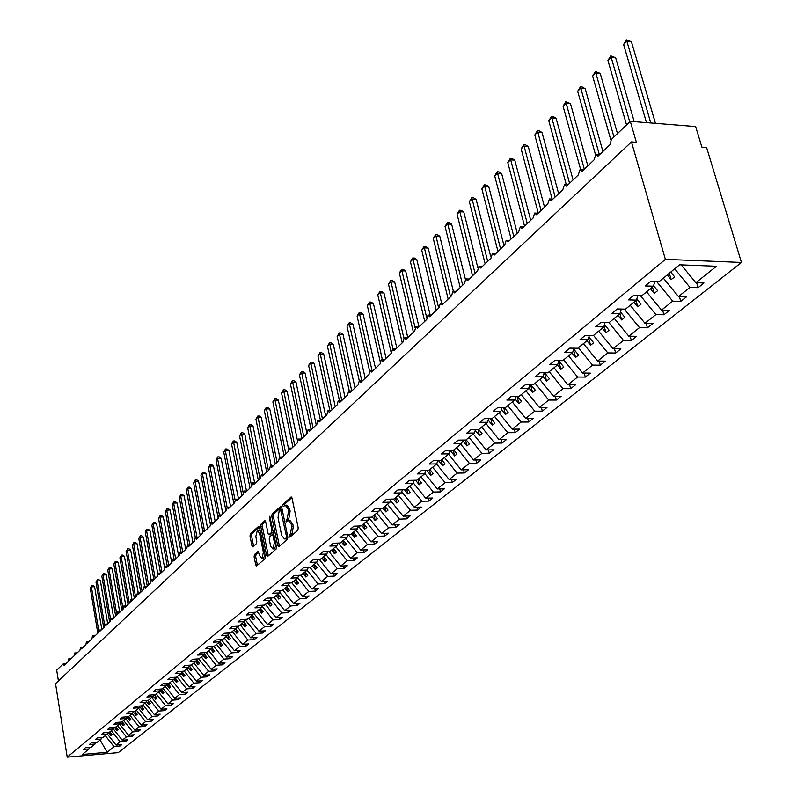 <?xml version="1.0" encoding="UTF-8"?>
<svg xmlns="http://www.w3.org/2000/svg" width="797" height="797" viewBox="0 0 797 797"><rect width="100%" height="100%" fill="white"/><g stroke="black" fill="none" stroke-linecap="round" stroke-linejoin="round"><path stroke-width="1.2" d="M289.122 536.441L289.879 537.158L297.819 530.274L298.227 527.943L292.011 498.045L291.134 496.949L283.084 504.172L282.805 505.786L283.413 506.553L285.226 505.188L288.006 508.705L288.524 511.176L287.249 518.558L285.954 521.069L286.571 521.846L288.365 520.511L291.184 524.077L291.702 526.558L290.417 533.95L289.122 536.441M288.903 520.491L289.978 520.461L292.798 524.018L293.316 526.508L292.031 533.89L291.005 534.777L290.736 536.411M254.472 554.543L254.104 556.754L255.717 564.874L256.554 565.98L264.983 558.737L265.361 556.495L259.523 527.415L258.507 526.438L250.358 533.821L249.989 536.032L251.922 545.776L252.749 546.862L256.415 543.654L256.793 541.432L255.817 536.58L257.321 530.334L259.543 533.243L263.379 552.371L261.884 558.607L259.633 555.648L258.158 551.355L254.472 554.543L256.046 554.473L255.678 556.685L257.421 565.282M665.385 259.344L67.227 757.15L118.255 752.627L741.459 262.442L665.385 259.344L631.463 141.906L636.375 142.274L630.307 121.323L611.319 139.495L610.233 144.466L597.889 156.242L595.867 154.548L594.044 159.908L581.999 171.395L580.017 169.701L578.243 174.981L566.488 186.189L564.545 184.496L562.821 189.686L551.345 200.635L549.442 198.941L547.768 204.052L536.56 214.742L534.687 213.048L533.063 218.079L522.115 228.52L520.272 226.826L518.698 231.778L507.998 241.979L506.195 240.295L504.65 245.167L494.2 255.14L492.426 253.456L490.932 258.258L480.711 268.011L478.967 266.328L477.513 271.05L467.52 280.584L465.807 278.91L464.392 283.563L454.619 292.897L452.935 291.224L451.56 295.807L441.996 304.932L440.342 303.258L439.008 307.781L429.643 316.718L428.019 315.044L426.714 319.507L417.548 328.244L415.964 326.581L414.689 330.974L405.713 339.542L404.149 337.878L402.913 342.212L394.117 350.59L392.582 348.937L391.377 353.21L382.769 361.42L381.255 359.776L380.079 363.99L371.641 372.03L370.157 370.386L369.011 374.55L360.742 382.43L359.278 380.787L358.162 384.891L350.062 392.622L348.628 390.978L347.532 395.033L339.592 402.605L338.177 400.971L337.101 404.976L329.32 412.398L327.926 410.774L326.89 414.719L319.248 422.002L317.883 420.378L316.867 424.283L309.375 431.426L308.031 429.802L307.034 433.658L299.682 440.671L298.357 439.047L297.391 442.863L290.178 449.737L288.873 448.123L287.926 451.889L280.843 458.634L279.568 457.03L278.631 460.746L271.687 467.371L270.422 465.767L269.516 469.443L262.701 475.948L261.456 474.345L260.569 477.981L253.874 484.367L252.649 482.773L251.772 486.359L245.197 492.636L243.992 491.042L243.145 494.598L236.689 500.755L235.494 499.171L234.667 502.688L228.321 508.735L227.145 507.161L226.338 510.628L220.102 516.576L218.946 515.001L218.149 518.439L212.022 524.277L210.886 522.712L210.109 526.11L204.082 531.848L202.966 530.284L202.199 533.651L196.281 539.29L195.175 537.736L194.428 541.063L188.61 546.612L187.524 545.058L186.787 548.346L181.068 553.805L179.992 552.261L179.275 555.509L173.656 560.879L172.59 559.335L171.893 562.552L166.354 567.833L165.318 566.298L164.62 569.486L159.181 574.677L158.155 573.153L157.477 576.311L152.117 581.412L151.111 579.887L150.444 583.015L145.174 588.037L144.177 586.522L143.52 589.611L138.339 594.562L137.353 593.048L136.715 596.106L131.615 600.978L130.638 599.464L130.011 602.502L124.99 607.294L124.033 605.79L123.415 608.788L118.474 613.511L117.528 612.016L116.92 614.985L112.048 619.628L111.122 618.143L110.524 621.082L105.732 625.655L104.815 624.171L104.228 627.09L99.505 631.593L98.599 630.118L98.031 633.007L93.379 637.441L92.482 635.966L91.924 638.835L87.341 643.199L86.455 641.734L85.907 644.574L81.394 648.878L80.517 647.413L79.979 650.222L75.536 654.467L74.669 653.002L74.141 655.792L69.757 659.966L68.911 658.511L68.383 661.281L64.069 665.395L63.073 664.04L56.697 670.138L58.42 680.927M67.227 757.15L55.541 683.637L631.463 141.906M277.725 545.756L278.781 546.772L287.418 539.29L287.817 536.989L281.72 507.35L280.863 506.254L272.136 514.095L271.747 516.366L277.725 545.756L279.468 546.184M276.071 549.123L267.633 556.436L266.596 555.419L260.749 526.309L261.127 524.067L264.863 520.74L265.7 521.826L268.091 533.651L268.938 534.747L271.518 532.516L271.907 530.254L269.396 517.911L269.804 516.247L276.459 546.852L276.071 549.123M696.628 282.726L698.072 287.667L703.98 282.985L695.841 282.706L716.463 266.248L679.592 264.803L659.288 281.451L650.93 281.172L645.152 285.934L653.49 286.203L642.173 295.478L633.884 295.229L628.255 299.871L636.524 300.11L625.496 309.156L617.267 308.947L611.767 313.48L619.976 313.679L609.217 322.506L601.048 322.327L595.688 326.75L603.837 326.909L593.327 335.527L585.217 335.378L579.987 339.701L588.076 339.831L577.815 348.239L569.775 348.13L564.665 352.344L572.684 352.443L562.672 360.662L554.682 360.573L549.701 364.687L557.661 364.767L547.878 372.787L539.948 372.727L535.076 376.752L542.986 376.802L533.422 384.642L525.552 384.602L520.79 388.537L528.64 388.557L519.295 396.219L511.485 396.219L506.832 400.054L514.623 400.054L505.487 407.546L497.736 407.556L493.184 411.312L500.914 411.292L491.978 418.614L484.287 418.654L479.834 422.33L487.505 422.28L478.768 429.444L471.137 429.503L466.783 433.1L474.394 433.03L465.846 440.034L458.275 440.123L454.011 443.64L461.573 443.54L453.204 450.405L445.682 450.504L441.518 453.951L449.02 453.832L440.831 460.546L433.359 460.676L429.284 464.043L436.726 463.904L428.716 470.479L421.304 470.619L417.309 473.916L424.701 473.767L416.851 480.202L409.489 480.372L405.573 483.6L412.916 483.43L405.235 489.727L397.922 489.906L394.087 493.074L401.379 492.885L393.848 499.061L386.595 499.261L382.839 502.359L390.072 502.16L382.699 508.207L375.497 508.416L371.81 511.455L378.993 511.236L371.761 517.163L364.618 517.392L361.001 520.371L368.144 520.142L361.051 525.95L353.948 526.189L350.411 529.108L357.494 528.869L350.541 534.568L343.497 534.817L340.03 537.676L347.064 537.417L340.239 543.006L333.246 543.275L329.838 546.084L336.832 545.806L330.137 551.295L323.183 551.574L319.856 554.323L326.79 554.045L320.225 559.414L313.321 559.713L310.053 562.413L316.937 562.114L310.501 567.394L303.647 567.693L300.439 570.343L307.273 570.034L300.957 575.215L294.153 575.534L290.995 578.124L297.799 577.805L291.592 582.896L284.828 583.215L281.74 585.775L288.484 585.446L282.397 590.428L275.682 590.766L272.644 593.277L279.348 592.938L273.371 597.83L266.696 598.178L263.717 600.639L270.372 600.29L264.504 605.102L257.879 605.461L254.95 607.872L261.565 607.513L255.797 612.235L249.212 612.604L246.333 614.975L252.908 614.607L247.239 619.249L240.704 619.628L237.875 621.959L244.4 621.58L238.841 626.143L232.345 626.522L229.566 628.813L236.051 628.434L230.582 632.918L224.126 633.306L221.397 635.558L227.842 635.159L222.463 639.563L216.057 639.961L213.367 642.173L219.773 641.774L214.483 646.108L208.117 646.506L205.477 648.688L211.833 648.28L206.642 652.534L200.316 652.952L197.726 655.084L204.042 654.676L198.931 658.86L192.645 659.278L190.094 661.38L196.371 660.962L191.35 665.077L185.103 665.495L182.593 667.567L188.829 667.139L183.898 671.184L177.681 671.622L175.22 673.654L181.417 673.216L176.555 677.201L170.389 677.639L167.968 679.642L174.125 679.203L169.343 683.119L163.216 683.557L160.825 685.53L166.942 685.081L162.239 688.937L156.152 689.385L153.801 691.318L159.878 690.869L155.256 694.665L149.198 695.123L146.897 697.026L152.934 696.568L148.381 700.304L142.364 700.762L140.093 702.635L146.09 702.177L141.607 705.853L135.629 706.311L133.398 708.164L139.365 707.696L134.952 711.313L129.004 711.781L126.803 713.594L132.73 713.126L128.387 716.692L122.489 717.161L120.317 718.954L126.205 718.476L121.931 721.982L116.063 722.461L113.931 724.224L119.779 723.746L115.575 727.203L109.737 727.681L107.635 729.414L113.453 728.936L109.309 732.333L103.51 732.822L101.438 734.525L107.226 734.047L103.142 737.394L97.373 737.883L95.331 739.566L101.089 739.078L97.065 742.376L91.336 742.864L89.324 744.528L95.042 744.029L91.077 747.287L85.379 747.775L83.396 749.409L89.085 748.921L89.692 747.407M95.042 744.029L95.66 742.495M101.089 739.078L101.717 737.514M107.226 734.047L107.864 732.453M113.453 728.936L114.101 727.322M119.779 723.746L120.437 722.102L123.276 725.668L124.531 724.652L122.23 721.743M126.205 718.476L126.872 716.812M132.73 713.126L133.398 711.432M139.365 707.696L140.043 705.973M146.09 702.177L146.778 700.424M152.934 696.568L153.632 694.785M159.878 690.869L160.586 689.056M166.942 685.081L167.659 683.238M174.125 679.203L174.842 677.32M181.417 673.216L182.144 671.313M188.829 667.139L189.576 665.196M196.371 660.962L197.128 658.98M204.042 654.676L204.799 652.653M211.833 648.28L212.61 646.228M219.773 641.774L220.56 639.682M227.842 635.159L228.639 633.027M236.051 628.434L236.858 626.263M244.4 621.58L245.227 619.369M252.908 614.607L253.735 612.355M261.565 607.513L262.402 605.212M270.372 600.29L271.229 597.939M279.348 592.938L280.215 590.537M288.484 585.446L289.361 582.996M297.799 577.805L298.686 575.314M307.273 570.034L308.18 567.494M316.937 562.114L317.864 559.514M326.79 554.045L327.716 551.394M336.832 545.806L337.769 543.106M347.064 537.417L348.02 534.657M357.494 528.869L358.471 526.04M368.144 520.142L369.131 517.253M378.993 511.236L380 508.287M390.072 502.16L391.088 499.141M401.379 492.885L402.415 489.796M412.916 483.43L413.962 480.272M424.701 473.767L425.757 470.539M436.726 463.904L437.812 460.596M449.02 453.832L450.106 450.444M461.573 443.54L462.678 440.074M474.394 433.03L475.52 429.473M487.505 422.28L488.651 418.634M500.914 411.292L502.07 407.546M514.623 400.054L515.789 396.219M528.64 388.557L529.826 384.622M542.986 376.802L544.192 372.757M557.661 364.767L558.886 360.623M572.684 352.443L573.93 348.189M588.076 339.831L589.332 335.457M603.837 326.909L605.102 322.416M619.976 313.679L621.261 309.047M636.524 300.11L637.829 295.348M119.44 744.826L119.68 746.251L121.732 744.627L116.123 745.115L120.188 741.868L111.331 730.68M107.276 733.927L116.123 745.115M125.577 739.935L125.816 741.389L127.909 739.736L122.26 740.214L126.384 736.926L117.458 725.659M113.373 728.996L122.26 740.214M131.794 734.973L132.053 736.448L134.165 734.774L128.486 735.252L132.681 731.915L123.674 720.558M119.54 723.945L128.486 735.252M138.11 729.932L138.369 731.437L140.521 729.733L134.813 730.211L139.057 726.824L129.991 715.377M125.787 718.824L134.813 730.211M144.526 724.822L144.795 726.346L146.967 724.622L141.228 725.091L145.542 721.654L136.397 710.127M132.133 713.624L141.228 725.091M151.031 719.631L151.31 721.185L153.522 719.432L147.744 719.89L152.117 716.403L142.912 704.787M138.578 708.344L147.744 719.89M157.647 714.361L157.926 715.935L160.167 714.152L154.359 714.62L158.802 711.073L149.517 699.367M145.114 702.974L154.359 714.62M164.351 709.001L164.64 710.605L166.922 708.802L161.074 709.26L165.587 705.654L156.232 693.868M151.759 697.534L161.074 709.26M171.166 703.562L171.465 705.206L173.776 703.362L167.898 703.821L172.481 700.155L163.046 688.279M158.513 691.995L167.898 703.821M178.09 698.042L178.389 699.706L180.74 697.843L174.822 698.292L179.484 694.576L169.97 682.601M165.358 686.376L174.822 698.292M185.123 692.434L185.432 694.127L187.813 692.234L181.865 692.673L186.598 688.897L177.004 676.832M172.321 680.678L181.865 692.673M192.266 686.735L192.575 688.459L195.006 686.536L189.019 686.974L193.83 683.129L184.157 670.974M179.395 674.88L189.019 686.974M199.519 680.947L199.848 682.7L202.308 680.738L196.281 681.176L201.173 677.271L191.419 665.017M186.588 668.982L196.281 681.176M206.891 675.059L207.23 676.842L209.731 674.86L203.673 675.288L208.645 671.323L198.732 658.87M193.89 662.994L203.673 675.288M214.383 669.072L214.732 670.895L217.282 668.872L211.175 669.301L216.226 665.266L206.114 652.574M201.312 656.907L211.175 669.301M222.004 662.994L222.353 664.847L224.943 662.795L218.806 663.214L223.947 659.109L213.626 646.158M208.854 650.721L218.806 663.214M229.745 656.808L230.114 658.701L232.744 656.608L226.567 657.027L231.788 652.853L221.247 639.642M216.525 644.434L226.567 657.027M237.626 650.521L237.994 652.454L240.674 650.322L234.448 650.731L239.767 646.497L229.008 633.007M224.326 638.038L234.448 650.731M245.625 644.135L246.004 646.098L248.734 643.936L242.477 644.335L247.877 640.021L236.888 626.253M232.266 631.533L242.477 644.335M253.765 637.63L254.163 639.632L256.933 637.431L250.637 637.819L256.126 633.446L245.117 619.658M240.335 624.918L250.637 637.819M262.054 631.015L262.452 633.057L265.271 630.826L258.935 631.204L264.524 626.741L253.516 612.963M248.534 618.193L258.935 631.204M270.472 624.29L270.89 626.372L273.76 624.091L267.374 624.469L273.062 619.927L262.054 606.158M256.893 611.349L267.374 624.469M279.04 617.436L279.468 619.558L282.387 617.247L275.971 617.615L281.759 613.003L270.751 599.244M265.381 604.375L275.971 617.615M287.767 610.472L288.205 612.634L291.174 610.283L284.708 610.641L290.606 605.939L279.608 592.201M274.029 597.292L284.708 610.641M296.643 603.379L297.092 605.59L300.12 603.19L293.615 603.538L299.612 598.756L288.634 585.048M282.835 590.079L293.615 603.538M305.679 596.156L306.148 598.417L309.216 595.977L302.671 596.315L308.778 591.444L297.809 577.755M291.792 582.727L302.671 596.315M314.875 588.804L315.353 591.115L318.491 588.624L311.896 588.953L318.113 583.992L307.064 570.214M300.887 575.215L311.896 588.953M324.24 581.322L324.738 583.673L327.926 581.143L321.291 581.461L327.627 576.41L316.469 562.503M310.023 567.414L321.291 581.461M333.784 573.701L334.292 576.101L337.539 573.521L330.855 573.83L337.31 568.689L326.043 554.652M319.328 559.454L330.855 573.83M343.497 565.93L344.025 568.381L347.333 565.76L340.608 566.059L347.183 560.809L335.806 546.652M328.792 551.345L340.608 566.059M353.39 558.02L353.938 560.52L357.305 557.85L350.541 558.139L357.235 552.789L345.749 538.493M338.436 543.076L350.541 558.139M363.472 549.95L364.04 552.51L367.477 549.791L360.652 550.06L367.487 544.62L355.88 530.194M348.259 534.648L360.652 550.06M373.753 541.731L374.331 544.351L377.838 541.571L370.974 541.84L377.927 536.281L366.212 521.726M358.411 526.219L370.974 541.84M384.224 533.352L384.821 536.032L388.398 533.203L381.484 533.452L388.577 527.793L376.742 513.089M368.921 517.841L381.484 533.452M394.904 524.805L395.521 527.554L399.167 524.665L392.204 524.894L399.436 519.126L387.481 504.282M379.651 509.313L392.204 524.894M405.793 516.097L406.43 518.897L410.146 515.958L403.143 516.177L410.515 510.289L398.43 495.306M390.6 500.616L403.143 516.177M416.891 507.211L417.558 510.08L421.344 507.071L414.291 507.281L421.822 501.273L409.608 486.14M401.758 491.749L414.291 507.281M428.218 498.135L428.906 501.084L432.771 498.015L425.668 498.205L433.349 492.078L421.005 476.795M413.155 482.713L425.668 498.205M439.775 488.89L440.482 491.898L444.427 488.77L437.274 488.95L445.115 482.693L432.641 467.261M424.791 473.488L437.274 488.95M451.57 479.445L452.298 482.534L456.322 479.336L449.119 479.495L457.129 473.109L444.517 457.528M436.607 464.013L449.119 479.495M463.605 469.802L464.362 472.97L468.477 469.712L461.214 469.851L469.393 463.336L456.641 447.585M448.562 454.21L461.214 469.851M475.889 459.959L476.676 463.206L480.87 459.879L473.567 459.999L481.916 453.344L469.025 437.433M460.776 444.198L473.567 459.999M488.431 449.906L489.248 453.234L493.532 449.837L486.18 449.936L494.708 443.142L481.667 427.062M473.249 433.976L486.18 449.936M501.243 439.635L502.1 443.052L506.474 439.575L499.061 439.665L507.769 432.721L494.588 416.472M485.981 423.526L499.061 439.665M514.334 429.145L515.221 432.651L519.684 429.105L512.222 429.165L521.128 422.061L507.799 405.643M498.992 412.856L512.222 429.165M527.704 418.425L528.62 422.021L533.193 418.395L525.681 418.435L534.777 411.172L521.288 394.585M512.292 401.957L525.681 418.435M541.372 407.456L542.329 411.152L547.001 407.446L539.43 407.466L548.734 400.044L535.086 383.277M525.89 390.809L539.43 407.466M555.35 396.248L556.336 400.044L561.118 396.258L553.487 396.248L563.001 388.667L549.193 371.701M539.788 379.412L553.487 396.248M569.636 384.792L570.662 388.687L575.554 384.812L567.872 384.782L577.596 377.021L563.628 359.875M554.005 367.756L567.872 384.782M584.241 373.056L585.317 377.071L590.318 373.106L582.577 373.046L592.54 365.106L578.393 347.771M568.55 355.841L582.577 373.046M599.195 361.061L600.31 365.185L605.421 361.121L597.63 361.041L607.822 352.912L593.506 335.378M583.434 343.637L597.63 361.041M614.487 348.777L615.653 353.021L620.883 348.867L613.032 348.747L623.473 340.429L608.808 322.496M598.667 331.153L613.032 348.747M630.138 336.195L631.354 340.568L636.713 336.314L628.813 336.175L639.493 327.647L624.34 309.126M614.258 318.372L628.813 336.175M646.168 323.313L647.433 327.816L652.922 323.462L644.962 323.283L655.901 314.556L640.23 295.418M630.228 305.281L644.962 323.283M662.586 310.113L663.911 314.755L669.53 310.292L661.51 310.093L672.718 301.146L656.499 281.361M646.586 291.871L661.51 310.093M679.393 296.594L680.777 301.376L686.546 296.803L678.466 296.564L689.953 287.398L698.072 287.667M663.343 278.123L678.466 296.564M653.49 286.203L654.805 281.301M681.196 264.873L695.841 282.706M630.307 121.323L695.651 126.554L701.878 147.126L706.59 147.475L741.459 262.442M105.294 735.631L114.091 746.739L119.68 746.251M125.816 741.389L120.188 741.868M132.053 736.448L126.384 736.926M138.369 731.437L132.681 731.915M144.795 726.346L139.057 726.824M151.31 721.185L145.542 721.654M157.926 715.935L152.117 716.403M164.64 710.605L158.802 711.073M171.465 705.206L165.587 705.654M178.389 699.706L172.481 700.155M185.432 694.127L179.484 694.576M192.575 688.459L186.598 688.897M199.848 682.7L193.83 683.129M207.23 676.842L201.173 677.271M214.732 670.895L208.645 671.323M222.353 664.847L216.226 665.266M230.114 658.701L223.947 659.109M237.994 652.454L231.788 652.853M246.004 646.098L239.767 646.497M254.163 639.632L247.877 640.021M262.452 633.057L256.126 633.446M270.89 626.372L264.524 626.741M279.468 619.558L273.062 619.927M288.205 612.634L281.759 613.003M297.092 605.59L290.606 605.939M306.148 598.417L299.612 598.756M315.353 591.115L308.778 591.444M324.738 583.673L318.113 583.992M334.292 576.101L327.627 576.41M344.025 568.381L337.31 568.689M353.938 560.52L347.183 560.809M364.04 552.51L357.235 552.789M374.331 544.351L367.487 544.62M384.821 536.032L377.927 536.281M395.521 527.554L388.577 527.793M406.43 518.897L399.436 519.126M417.558 510.08L410.515 510.289M428.906 501.084L421.822 501.273M440.482 491.898L433.349 492.078M452.298 482.534L445.115 482.693M464.362 472.97L457.129 473.109M476.676 463.206L469.393 463.336M489.248 453.234L481.916 453.344M502.1 443.052L494.708 443.142M515.221 432.651L507.769 432.721M528.62 422.021L521.128 422.061M542.329 411.152L534.777 411.172M556.336 400.044L548.734 400.044M570.662 388.687L563.001 388.667M585.317 377.071L577.596 377.021M600.31 365.185L592.54 365.106M615.653 353.021L607.822 352.912M631.354 340.568L623.473 340.429M647.433 327.816L639.493 327.647M663.911 314.755L655.901 314.556M680.777 301.376L672.718 301.146M100.063 739.915L107.147 752.278L114.091 746.739M107.147 752.278L82.31 754.47L89.085 748.921M108.382 732.413L110.972 735.691L112.188 734.704L109.916 731.835M114.379 727.302L117.079 730.719L118.315 729.713L116.023 726.824M126.783 717.031L129.572 720.548L130.838 719.522L128.516 716.583M133.219 711.9L135.958 715.347L137.243 714.301L134.882 711.322M139.754 706.69L142.444 710.077L143.749 709.011L141.268 705.883M146.399 701.4L149.029 704.717L150.354 703.631L147.754 700.354M153.144 696.03L155.714 699.268L157.059 698.172L154.329 694.735M159.998 690.581L162.498 693.739L163.873 692.623L161.014 689.026M166.952 685.051L169.402 688.13L170.797 686.994L167.798 683.228M173.955 679.333L176.406 682.421L177.821 681.266L174.792 677.46M181.058 673.515L183.529 676.623L184.964 675.457L181.995 671.722M188.271 667.607L190.762 670.735L192.226 669.55L189.307 665.884M195.604 661.59L198.114 664.748L199.599 663.542L196.749 659.966M203.046 655.483L205.586 658.671L207.1 657.435L204.311 653.948M210.627 649.276L213.188 652.484L214.722 651.229L212.002 647.831M218.328 642.96L220.908 646.198L222.463 644.922L219.833 641.615M226.159 636.534L228.759 639.802L230.343 638.507L227.743 635.239M234.119 630.009L236.749 633.296L238.363 631.981L235.733 628.694M242.218 623.374L244.868 626.691L246.512 625.346L243.862 622.029M250.467 616.609L253.137 619.956L254.801 618.602L252.131 615.244M258.846 609.745L261.546 613.112L263.239 611.727L260.539 608.35M267.374 602.751L270.103 606.148L271.827 604.744L269.097 601.337M276.061 595.628L278.811 599.065L280.564 597.63L277.814 594.193L278.811 599.065M284.898 588.385L287.667 591.842L289.46 590.388L286.681 586.921L287.667 591.842M293.894 581.003L296.693 584.5L298.516 583.015L295.717 579.519M303.059 573.501L305.879 577.018L307.732 575.514L304.902 571.977M312.384 565.85L315.233 569.407L317.126 567.862L314.267 564.306M321.888 558.059L324.768 561.646L326.69 560.082L323.811 556.485M331.562 550.119L334.471 553.746L336.434 552.142L333.525 548.515M341.425 542.04L344.364 545.696L346.366 544.062L343.427 540.406M351.477 533.801L354.446 537.487L356.478 535.823L353.509 532.127M361.718 525.402L364.717 529.118L366.799 527.425L363.791 523.699M372.169 516.835L375.188 520.59L377.31 518.867L374.281 515.101M382.819 508.107L385.868 511.903L388.029 510.14L384.971 506.344M393.569 499.071L396.767 503.037L398.968 501.243L395.87 497.408M404.448 489.747L407.875 493.991L410.116 492.157L406.998 488.282M415.546 480.232L419.202 484.765L421.503 482.892L418.345 478.987M426.873 470.519L430.769 475.351L433.11 473.438L429.922 469.493M438.41 460.586L442.574 465.737L444.965 463.794L441.737 459.799M450.195 450.444L454.629 455.924L457.07 453.941L453.812 449.906M462.549 440.492L466.932 445.912L469.423 443.879L466.125 439.805M475.231 430.4L479.505 435.68L482.046 433.608L478.678 429.444M488.192 420.109L492.337 425.229L494.947 423.107L491.301 418.614M501.443 409.588L505.457 414.55L508.117 412.378L504.192 407.546M514.982 398.849L518.867 403.631L521.587 401.419L517.363 396.219M528.839 387.89L532.575 392.473L535.355 390.211L530.812 384.632M543.016 376.682L546.583 381.066L549.432 378.754L544.55 372.767M557.352 365.016L560.919 369.4L563.828 367.028L558.807 360.872M571.977 353.031L575.583 357.454L578.552 355.044L573.671 349.056M586.931 340.767L590.587 345.24L593.635 342.77L588.893 336.962M602.243 328.215L605.949 332.738L609.057 330.207L604.485 324.598M621.142 309.505L621.68 309.057M617.924 315.363L621.67 319.936L624.858 317.345L620.455 311.956M637.68 295.906L638.337 295.358M633.984 302.193L637.779 306.825L641.047 304.165L636.823 299.014M654.626 281.969L655.413 281.321M650.432 288.713L654.277 293.396L657.625 290.676L653.61 285.764M667.288 274.885L671.184 279.637L674.611 276.838L670.715 272.086M674.7 268.818L689.953 287.398M669.331 273.222L671.184 279.637M652.464 287.04L654.277 293.396M636.006 300.539L637.779 306.825M619.946 313.709L621.67 319.936M604.096 325.983L605.949 332.738M588.614 337.938L590.587 345.24M573.501 349.654L575.583 357.454M558.737 361.111L560.919 369.4M544.431 372.767L546.583 381.066M530.553 384.632L532.575 392.473M516.984 396.219L518.867 403.631M503.704 407.546L505.457 414.55M490.703 418.624L492.337 425.229M477.981 429.453L479.505 435.68M465.518 440.044L466.932 445.912M453.294 450.335L454.629 455.924M441.269 460.188L442.574 465.737M429.483 469.851L430.769 475.351M417.947 479.306L419.202 484.765M406.629 488.581L407.875 493.991M395.541 497.667L396.767 503.037M384.672 506.583L385.868 511.903M374.022 515.32L375.188 520.59M363.571 523.888L364.717 529.118M353.31 532.296L354.446 537.487M343.258 540.545L344.364 545.696M333.385 548.635L334.471 553.746M323.692 556.575L324.768 561.646M314.177 564.376L315.233 569.407M304.843 572.027L305.879 577.018M295.677 579.549L296.693 584.5M269.147 601.386L270.103 606.148M260.619 608.45L261.546 613.112M252.241 615.384L253.137 619.956M244.002 622.198L244.868 626.691M235.902 628.903L236.749 633.296M227.932 635.488L228.759 639.802M220.102 641.964L220.908 646.198M212.4 648.33L213.188 652.484M204.829 654.586L205.586 658.671M197.377 660.743L198.114 664.748M190.045 666.8L190.762 670.735M182.822 672.768L183.529 676.623M175.719 678.626L176.406 682.421M168.735 684.404L169.402 688.13M161.851 690.082L162.498 693.739M155.076 695.671L155.714 699.268M148.411 701.181L149.029 704.717M141.836 706.6L142.444 710.077M135.37 711.93L135.958 715.347M128.994 717.19L129.572 720.548M122.718 722.371L123.276 725.668M116.531 727.472L117.079 730.719M110.444 732.493L110.972 735.691M285.764 505.168L286.83 505.139L289.62 508.655L290.128 511.126L288.853 518.508L287.558 521.019M291.891 497.617L284.688 504.132L284.399 505.706M281.6 506.922L273.72 514.045L273.341 516.317L279.319 545.696M286.133 537.676L286.412 536.072L280.464 509.303L279.269 510.339L278.023 517.661L281.64 535.375L284.439 538.941L287.876 537.437M282.108 509.253L280.733 509.373M285.535 538.902L286.671 538.543L285.067 538.603M287.737 537.616L286.671 538.543M265.59 521.407L262.701 524.018L262.323 526.259L268.32 555.838M270.173 534.608L273.431 531.918M270.582 545.965L272.873 548.944L274.417 542.618L273.032 535.793L272.175 534.687L269.595 536.919L269.207 539.171L270.582 545.965M274.058 548.894L276.16 545.397M258.866 552.002L256.046 554.473M263.07 558.558L265.102 555.2M260.24 530.961L257.72 530.314M259.404 526.996L251.922 533.771L251.553 535.982L253.615 546.154M655.463 123.336L631.413 41.733L626.791 41.255L623.613 44.493L646.497 122.618M623.613 44.493L626.482 39.85L650.79 122.967M626.482 39.85L631.413 41.733M634.203 121.642L615.643 57.743L611.05 57.294L607.942 60.462L626.562 124.91M607.942 60.462L610.771 55.88L629.75 121.861M610.771 55.88L615.643 57.743M617.486 133.587L600.231 73.394L595.668 72.965L592.639 76.054L610.871 140.033M592.639 76.054L595.419 71.541L613.959 136.964M595.419 71.541L600.231 73.394M602.921 151.44L585.177 88.676L580.644 88.278L577.686 91.296L595.508 154.698M577.686 91.296L580.425 86.843L599.394 154.787L596.714 154.608M580.425 86.843L582.228 87.003L585.177 88.676M587.827 165.836L570.463 103.61L565.97 103.241L563.071 106.19L580.694 169.711M563.071 106.19L565.77 101.797L584.311 169.193M565.77 101.797L570.463 103.61M573.063 179.913L556.077 118.215L551.614 117.866L548.784 120.745L566.268 184.605M548.784 120.745L551.444 116.422L569.566 183.26M551.444 116.422L553.228 116.561L556.077 118.215M558.647 193.671L542.01 132.491L537.577 132.163L534.817 134.982L552.142 199.091M534.817 134.982L537.427 130.718L555.15 196.998M537.427 130.718L539.2 130.847L542.01 132.491M544.54 207.13L528.252 146.459L523.858 146.15L521.148 148.909L538.274 213.098M521.148 148.909L523.729 144.695L541.053 210.448M523.729 144.695L525.482 144.825L528.252 146.459M530.742 220.281L514.792 160.127L510.429 159.838L507.779 162.538L524.556 226.189M507.779 162.538L510.319 158.374L527.275 223.588M510.319 158.374L512.063 158.493L514.792 160.127M517.243 233.152L501.632 173.497L497.288 173.218L494.698 175.868L511.126 238.99M494.698 175.868L497.198 171.763L513.786 236.45M497.198 171.763L498.932 171.873L501.632 173.497M504.043 245.755L488.74 186.578L484.427 186.329L481.896 188.919L497.995 251.523M481.896 188.919L484.367 184.864L500.596 249.033M484.367 184.864L486.08 184.964L488.74 186.578M490.773 256.754L476.118 199.389L471.844 199.16L469.353 201.691L485.134 263.787M469.353 201.691L471.794 197.686L487.684 261.356M471.794 197.686L473.498 197.786L476.118 199.389M477.802 267.543L463.764 211.932L459.52 211.723L457.079 214.204L472.551 275.792M457.079 214.204L459.48 210.249L475.042 273.411M459.48 210.249L461.184 210.338L463.764 211.932M465.368 279.139L451.66 224.226L447.446 224.017L445.055 226.448L460.218 287.548M445.055 226.448L447.426 222.552L462.668 285.216M447.426 222.552L449.11 222.632L451.66 224.226M453.363 291.204L439.805 236.261L435.62 236.071L433.279 238.452L448.153 299.064M433.279 238.452L435.62 234.597L450.544 296.773M435.62 234.597L437.294 234.677L439.805 236.261M441.658 303.298L428.188 248.056L424.034 247.877L421.743 250.218L436.328 310.342M421.743 250.218L424.044 246.403L438.669 308.1M424.044 246.403L425.708 246.472L428.188 248.056M430.181 315.094L416.801 259.613L412.677 259.453L410.425 261.745L424.741 321.39M410.425 261.745L412.707 257.979L426.624 317.475M412.707 257.979L414.36 258.039L416.801 259.613M418.933 326.64L405.643 270.94L401.539 270.801L399.347 273.042L413.384 332.219M399.347 273.042L401.588 269.326L415.028 327.497M401.588 269.326L403.232 269.376L405.643 270.94M407.795 337.549L394.704 282.048L390.63 281.919L388.468 284.121L402.256 342.84M388.468 284.121L390.689 280.444L403.83 338.038M390.689 280.444L392.313 280.494L394.704 282.048M396.826 348.01L383.975 292.937L379.93 292.828L377.808 294.98L391.337 353.25M377.808 294.98L380 291.353L392.981 348.937M380 291.353L381.614 291.393L383.975 292.937M386.067 358.271L373.444 303.627L369.429 303.518L367.357 305.64L380.139 361.28M367.357 305.64L369.519 302.043L382.381 359.786M369.519 302.043L371.123 302.083L373.444 303.627M375.517 368.334L363.123 314.108L359.138 314.018L357.096 316.09L369.549 370.844M357.096 316.09L359.238 312.534L371.98 370.396M359.238 312.534L360.832 312.573L363.123 314.108M365.165 378.206L352.991 324.389L349.036 324.309L347.034 326.342L359.288 380.787M347.034 326.342L349.146 322.835L361.768 380.797M349.146 322.835L350.73 322.865L352.991 324.389M355.014 387.89L343.059 334.481L339.123 334.411L337.161 336.414L349.315 390.978M337.161 336.414L339.243 332.937L351.746 390.988M339.243 332.937L340.817 332.967L343.059 334.481M345.051 397.394L333.295 344.384L329.39 344.324L327.467 346.287L339.522 400.971M327.467 346.287L329.53 342.849L341.793 400.502M329.53 342.849L331.084 342.879L333.295 344.384M335.268 406.729L323.721 354.107L319.836 354.057L317.953 355.99L329.908 410.764M317.953 355.99L319.986 352.583L332.03 409.817M319.986 352.583L321.54 352.603L323.721 354.107M325.664 415.885L314.317 363.651L310.461 363.621L308.608 365.504L320.464 420.368M308.608 365.504L310.621 362.147L322.446 418.963M310.621 362.147L312.155 362.157L314.317 363.651M316.24 424.881L305.082 373.026L301.256 373.006L299.433 374.859L311.169 429.713M299.433 374.859L301.415 371.532L313.032 427.939M301.415 371.532L302.95 371.541L305.082 373.026M306.984 433.707L296.016 382.231L292.21 382.221L290.417 384.044L301.963 438.499M290.417 384.044L292.379 380.747L303.787 436.756M292.379 380.747L293.904 380.757L296.016 382.231M297.45 440.313L287.109 391.277L283.324 391.277L281.56 393.06L292.917 447.127M281.56 393.06L283.513 389.803L294.711 445.413M283.513 389.803L285.017 389.813L287.109 391.277M288.444 448.422L278.352 400.164L274.596 400.164L272.863 401.927L284.031 455.605M272.863 401.927L274.786 398.709L285.794 453.921M274.786 398.709L276.29 398.709L278.352 400.164M279.717 457.01L269.755 408.901L266.019 408.911L264.315 410.634L275.294 463.924M264.315 410.634L266.218 407.446L277.027 462.27M266.218 407.446L267.712 407.446L269.755 408.901M271.199 465.757L261.296 417.479L257.59 417.498L255.917 419.202L266.716 472.113M255.917 419.202L257.8 416.044L268.42 470.479M257.8 416.044L259.284 416.034L261.296 417.479M262.831 474.325L252.988 425.917L249.302 425.947L247.658 427.61L258.288 480.153M247.658 427.61L249.521 424.482L259.961 478.549M249.521 424.482L250.995 424.482L252.988 425.917M254.602 482.733L244.818 434.206L241.162 434.245L239.548 435.889L249.999 488.053M239.548 435.889L241.381 432.791L251.653 486.479M241.381 432.791L242.846 432.781L244.818 434.206M246.502 490.992L236.789 442.365L233.152 442.405L231.568 444.019L241.86 495.824M231.568 444.019L233.382 440.95L243.125 492.516M233.382 440.95L234.836 440.94L236.789 442.365M238.512 499.012L228.888 450.385L225.272 450.425L223.718 452.019L233.85 503.465M223.718 452.019L225.511 448.98L225.272 450.425L234.985 499.639M225.511 448.98L226.956 448.96L228.888 450.385M230.602 506.563L221.128 458.265L217.531 458.325L215.997 459.879L225.969 510.977M215.997 459.879L217.78 456.88L217.531 458.325L227.085 507.181M217.78 456.88L219.215 456.86L221.128 458.265M222.811 513.985L213.486 466.026L209.91 466.086L208.406 467.62L218.049 517.462M208.406 467.62L210.169 464.641L209.91 466.086L219.394 514.992M210.169 464.641L211.594 464.621L213.486 466.026M215.16 521.288L205.965 473.657L202.418 473.717L200.934 475.231L210.219 523.589M200.934 475.231L202.677 472.282L202.418 473.717L211.833 522.683M202.677 472.282L204.092 472.252L205.965 473.657M207.619 528.481L198.573 481.159L195.046 481.239L193.581 482.723L202.667 530.473M193.581 482.723L195.315 479.804L195.046 481.239L204.381 530.244M195.315 479.804L196.72 479.774L198.573 481.159M200.206 535.544L191.29 488.551L187.793 488.631L186.349 490.095L195.345 537.726L198.015 537.636M186.349 490.095L188.062 487.196L187.793 488.631L197.058 537.666M188.062 487.196L189.457 487.166L191.29 488.551M192.914 542.508L184.137 495.824L180.65 495.903L179.235 497.348L188.162 545.038M179.235 497.348L180.929 494.479L180.65 495.903L189.845 544.969M180.929 494.479L182.314 494.449L184.137 495.824M185.741 549.352L177.083 502.977L173.626 503.066L172.232 504.481L181.088 552.211M172.232 504.481L173.905 501.642L173.626 503.066L182.752 552.152M173.905 501.642L175.29 501.612L177.083 502.977M178.667 556.087L170.15 510.02L166.703 510.12L165.338 511.515L174.125 559.275M165.338 511.515L166.991 508.695L166.703 510.12L175.699 558.916M166.991 508.695L168.366 508.655L170.15 510.02M171.714 562.722L163.315 516.954L159.888 517.054L158.543 518.429L167.27 566.219M158.543 518.429L160.187 515.639L159.888 517.054L168.765 565.541M160.187 515.639L161.552 515.599L163.315 516.954M164.58 567.703L156.591 523.788L153.183 523.888L151.858 525.243L160.516 573.043M151.858 525.243L153.482 522.483L153.183 523.888L161.93 572.057M153.482 522.483L154.837 522.433L156.591 523.788M157.736 573.541L149.966 530.513L146.578 530.623L145.273 531.958L153.871 579.748L151.261 579.887M145.273 531.958L146.887 529.218L146.578 530.623L155.196 578.473M146.887 529.218L148.232 529.168L149.966 530.513M151.101 579.887L143.44 537.128L140.083 537.248L138.788 538.563L147.256 586.044M138.788 538.563L140.382 535.843L140.083 537.248L148.571 584.799M140.382 535.843L141.727 535.803L143.44 537.128M144.636 586.502L137.014 543.654L133.677 543.773L132.402 545.068L140.75 592.251M132.402 545.068L133.986 542.378L133.677 543.773L142.045 591.015M133.986 542.378L135.321 542.329L137.014 543.654M138.26 592.998L130.678 550.079L127.361 550.209L126.115 551.484L134.344 598.368M126.115 551.484L127.679 548.814L127.361 550.209L135.62 597.152M127.679 548.814L129.004 548.764L130.678 550.079M131.973 599.404L124.442 556.416L121.144 556.545L119.909 557.8L128.038 604.385M119.909 557.8L121.463 555.15L121.144 556.545L129.293 603.19M121.463 555.15L122.778 555.101L124.442 556.416M125.787 605.7L118.305 562.652L115.017 562.792L113.802 564.027L121.811 610.313M113.802 564.027L115.346 561.397L115.017 562.792L123.057 609.137M115.346 561.397L116.651 561.347L118.305 562.652M119.689 611.897L112.247 568.799L108.98 568.938L107.784 570.154L115.685 616.161M107.784 570.154L109.309 567.554L108.98 568.938L116.91 614.995M109.309 567.554L110.614 567.494L112.247 568.799M113.672 618.004L106.28 574.856L103.032 574.996L101.857 576.201L109.647 621.919M101.857 576.201L103.361 573.621L103.032 574.996L110.554 619.05M103.361 573.621L104.656 573.561L106.28 574.856M107.705 623.782L100.392 580.834L97.174 580.973L96.009 582.159L103.7 627.598M96.009 582.159L97.503 579.598L97.174 580.973L104.527 624.39M97.503 579.598L98.788 579.539L100.392 580.834M101.807 629.401L94.594 586.712L91.396 586.861L90.25 588.037L97.832 633.187M90.25 588.037L91.725 585.496L91.396 586.861L98.669 630.108M91.725 585.496L93.01 585.436L94.594 586.712M292.031 533.89L290.417 533.95M293.316 526.508L291.702 526.558M292.798 524.018L291.184 524.077M287.837 519.405L286.233 519.455M288.853 518.508L287.249 518.558M290.128 511.126L288.524 511.176M289.62 508.655L288.006 508.705M284.688 504.132L283.084 504.172M291.523 497.059L290.925 497.069M291.005 534.777L289.401 534.837M273.341 516.317L271.747 516.366M273.72 514.045L272.136 514.095M281.241 506.354L280.654 506.374M287.617 536.022L286.412 536.072M282.277 510.04L281.072 510.07M268.181 555.36L266.596 555.419M262.323 526.259L260.749 526.309M262.701 524.018L261.127 524.067M265.222 520.839L264.674 520.849M270.721 534.588L269.127 534.638M273.112 532.466L271.518 532.516M273.082 530.214L271.907 530.254M270.572 517.871L269.396 517.911M275.593 542.568L274.417 542.618M274.208 535.753L273.032 535.793M258.497 551.434L257.979 551.454M264.524 552.321L263.379 552.371M260.689 533.203L259.543 533.243M253.486 545.716L251.922 545.776M251.553 535.982L249.989 536.032M251.922 533.771L250.358 533.821M259.045 526.418L258.507 526.438M257.292 564.804L255.717 564.874M255.678 556.685L254.104 556.754M583.534 169.93L580.824 169.751M568.042 184.715L565.312 184.545M552.909 199.14L550.169 198.981M538.134 213.227L535.385 213.088M523.709 226.996L520.939 226.866M509.602 240.445L506.822 240.325M495.814 253.595L493.034 253.486M482.344 266.447L479.545 266.347M469.164 279.02L466.365 278.93M456.273 291.313L453.463 291.234M443.65 303.348L440.851 303.278M431.307 315.124L428.507 315.054M419.232 326.65L416.423 326.591M407.397 337.928L404.587 337.888M395.81 348.986L393.011 348.947M384.463 359.806L381.663 359.776M373.345 370.406L370.545 370.386M362.446 380.797L359.656 380.787M351.776 390.988L348.976 390.978M341.305 400.971L338.516 400.971M331.044 410.764L328.254 410.774M320.972 420.358L318.202 420.378M311.099 429.782L308.329 429.802M301.415 439.017L298.656 439.047M291.911 448.083L289.152 448.123M282.576 456.98L279.837 457.02M273.421 465.717L270.681 465.767M264.435 474.285L261.705 474.345M255.608 482.713L252.888 482.763M246.94 490.972L244.221 491.042M238.423 499.101L235.723 499.171M230.054 507.081L227.364 507.151M221.835 514.912L219.155 514.992M213.765 522.623L211.085 522.702M205.825 530.194L203.155 530.284M190.344 544.949L187.703 545.048M182.802 552.152L180.172 552.251M175.39 559.225L172.76 559.335M168.087 566.179L165.477 566.298M160.914 573.033L158.304 573.143M146.897 586.393L144.317 586.512M140.063 592.908L137.492 593.038M133.338 599.334L130.778 599.464M126.713 605.65L124.163 605.78M120.188 611.867L117.647 612.006M113.772 617.994L111.241 618.133M107.446 624.021L104.935 624.161M101.219 629.959L98.718 630.108M95.082 635.817L92.591 635.956M89.045 641.575L86.564 641.724M83.097 647.254L80.627 647.403M77.229 652.843L74.769 652.992M71.451 658.352L69.01 658.511M65.762 663.781L63.322 663.941M282.068 509.263L280.584 509.303M286.043 538.882L284.439 538.941M270.522 534.687L268.938 534.747M274.467 548.884L272.873 548.944M273.76 534.638L272.335 534.687M263.458 558.538L261.884 558.607"/></g></svg>

